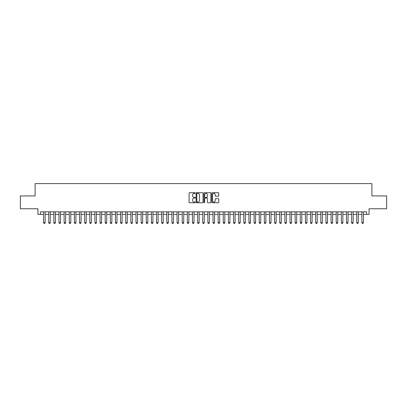 <?xml version="1.0" encoding="UTF-8"?>
<svg xmlns="http://www.w3.org/2000/svg" width="407" height="407" viewBox="0 0 407 407"><rect width="100%" height="100%" fill="white"/><g stroke="black" fill="none" stroke-linecap="round" stroke-linejoin="round"><path stroke-width="0.61" d="M195.284 193.04A0.351 0.351 0 0 0 194.933 192.684L189.581 192.684A0.504 0.504 0 0 0 189.077 193.188L189.077 202.259A0.504 0.504 0 0 0 189.581 202.762L194.933 202.762A0.351 0.351 0 0 0 195.284 202.411A0.351 0.351 0 0 0 194.933 202.06L194.241 202.06A1.613 1.613 0 0 1 192.628 200.448L192.628 199.689A1.613 1.613 0 0 1 194.241 198.077L194.933 198.077A0.351 0.351 0 0 0 195.284 197.726A0.351 0.351 0 0 0 194.933 197.37L194.241 197.37A1.613 1.613 0 0 1 192.628 195.757L192.628 195.004A1.613 1.613 0 0 1 194.241 193.391L194.933 193.391A0.351 0.351 0 0 0 195.284 193.04M218.228 196.24A0.504 0.504 0 0 0 218.732 195.736L218.732 193.188A0.504 0.504 0 0 0 218.228 192.684L212.281 192.684A0.504 0.504 0 0 0 211.777 193.188L211.777 202.259A0.504 0.504 0 0 0 212.281 202.762L218.228 202.762A0.504 0.504 0 0 0 218.732 202.259L218.732 199.186A0.504 0.504 0 0 0 218.228 198.682L215.685 198.682A0.504 0.504 0 0 0 215.181 199.186L215.181 200.712A1.348 1.348 0 0 1 213.833 202.06A1.348 1.348 0 0 1 212.485 200.712L212.485 194.739A1.348 1.348 0 0 1 213.833 193.391A1.348 1.348 0 0 1 215.181 194.739L215.181 195.736A0.504 0.504 0 0 0 215.685 196.24L218.228 196.24M40.502 214.408L40.502 211.844L366.498 211.844L366.498 214.408L369.068 214.408L369.068 208.76L386.65 208.76L386.65 195.93L371.891 195.93L371.891 183.608L35.109 183.608L35.109 195.93L20.35 195.93L20.35 208.76L37.932 208.76L37.932 214.408L43.58 214.408M203.057 193.188A0.504 0.504 0 0 0 202.554 192.684L196.606 192.684A0.504 0.504 0 0 0 196.103 193.188L196.103 202.259A0.504 0.504 0 0 0 196.606 202.762L202.554 202.762A0.504 0.504 0 0 0 203.057 202.259L203.057 193.188M204.446 192.684L210.394 192.684A0.504 0.504 0 0 1 210.897 193.188L210.897 202.259A0.504 0.504 0 0 1 210.394 202.762L207.845 202.762A0.504 0.504 0 0 1 207.341 202.259L207.341 198.58A0.504 0.504 0 0 0 206.837 198.077L205.148 198.077A0.504 0.504 0 0 0 204.645 198.58L204.645 202.411A0.351 0.351 0 0 1 204.294 202.762A0.351 0.351 0 0 1 203.943 202.411L203.943 193.188A0.504 0.504 0 0 1 204.446 192.684M45.121 214.408L48.713 214.408M50.254 214.408L53.846 214.408M55.388 214.408L58.984 214.408M60.521 214.408L64.118 214.408M65.654 214.408L69.251 214.408M70.793 214.408L74.384 214.408M75.926 214.408L79.518 214.408M81.059 214.408L84.651 214.408M86.192 214.408L89.784 214.408M91.326 214.408L94.917 214.408M96.459 214.408L100.051 214.408M101.592 214.408L105.189 214.408M106.726 214.408L110.322 214.408M111.859 214.408L115.456 214.408M116.992 214.408L120.589 214.408M122.131 214.408L125.722 214.408M127.264 214.408L130.856 214.408M132.397 214.408L135.989 214.408M137.53 214.408L141.122 214.408M142.664 214.408L146.255 214.408M147.797 214.408L151.394 214.408M152.93 214.408L156.527 214.408M158.064 214.408L161.66 214.408M163.197 214.408L166.794 214.408M168.335 214.408L171.927 214.408M173.468 214.408L177.06 214.408M178.602 214.408L182.194 214.408M183.735 214.408L187.327 214.408M188.868 214.408L192.46 214.408M194.002 214.408L197.599 214.408M199.135 214.408L202.732 214.408M204.268 214.408L207.865 214.408M209.402 214.408L212.998 214.408M214.54 214.408L218.132 214.408M219.673 214.408L223.265 214.408M224.806 214.408L228.398 214.408M229.94 214.408L233.532 214.408M235.073 214.408L238.665 214.408M240.206 214.408L243.803 214.408M245.34 214.408L248.936 214.408M250.473 214.408L254.07 214.408M255.606 214.408L259.203 214.408M260.745 214.408L264.336 214.408M265.878 214.408L269.47 214.408M271.011 214.408L274.603 214.408M276.144 214.408L279.736 214.408M281.278 214.408L284.869 214.408M286.411 214.408L290.008 214.408M291.544 214.408L295.141 214.408M296.678 214.408L300.274 214.408M301.811 214.408L305.408 214.408M306.949 214.408L310.541 214.408M312.083 214.408L315.674 214.408M317.216 214.408L320.808 214.408M322.349 214.408L325.941 214.408M327.482 214.408L331.074 214.408M332.616 214.408L336.207 214.408M337.749 214.408L341.346 214.408M342.882 214.408L346.479 214.408M348.016 214.408L351.612 214.408M353.154 214.408L356.746 214.408M358.287 214.408L361.879 214.408M363.42 214.408L366.498 214.408M197.161 193.391A0.351 0.351 0 0 0 196.81 193.742L196.81 201.704A0.351 0.351 0 0 0 197.161 202.06L197.894 202.06A1.613 1.613 0 0 0 199.506 200.448L199.506 195.004A1.613 1.613 0 0 0 197.894 193.391L197.161 193.391M207.341 194.765A1.348 1.348 0 0 0 205.993 193.417A1.348 1.348 0 0 0 204.645 194.765L204.645 196.866A0.504 0.504 0 0 0 205.148 197.37L206.837 197.37A0.504 0.504 0 0 0 207.341 196.866L207.341 194.765M45.121 211.844L45.121 222.726L44.734 223.392L43.966 223.392L43.58 222.726L43.58 211.844M43.58 222.726L45.121 222.726M50.254 211.844L50.254 222.726L49.868 223.392L49.099 223.392L48.713 222.726L48.713 211.844M48.713 222.726L50.254 222.726M55.388 211.844L55.388 222.726L55.001 223.392L54.233 223.392L53.846 222.726L53.846 211.844M53.846 222.726L55.388 222.726M60.521 211.844L60.521 222.726L60.139 223.392L59.366 223.392L58.984 222.726L58.984 211.844M58.984 222.726L60.521 222.726M65.654 211.844L65.654 222.726L65.273 223.392L64.499 223.392L64.118 222.726L64.118 211.844M64.118 222.726L65.654 222.726M70.793 211.844L70.793 222.726L70.406 223.392L69.633 223.392L69.251 222.726L69.251 211.844M69.251 222.726L70.793 222.726M75.926 211.844L75.926 222.726L75.539 223.392L74.771 223.392L74.384 222.726L74.384 211.844M74.384 222.726L75.926 222.726M81.059 211.844L81.059 222.726L80.672 223.392L79.904 223.392L79.518 222.726L79.518 211.844M79.518 222.726L81.059 222.726M86.192 211.844L86.192 222.726L85.806 223.392L85.038 223.392L84.651 222.726L84.651 211.844M84.651 222.726L86.192 222.726M91.326 211.844L91.326 222.726L90.939 223.392L90.171 223.392L89.784 222.726L89.784 211.844M89.784 222.726L91.326 222.726M96.459 211.844L96.459 222.726L96.072 223.392L95.304 223.392L94.917 222.726L94.917 211.844M94.917 222.726L96.459 222.726M101.592 211.844L101.592 222.726L101.206 223.392L100.437 223.392L100.051 222.726L100.051 211.844M100.051 222.726L101.592 222.726M106.726 211.844L106.726 222.726L106.344 223.392L105.571 223.392L105.189 222.726L105.189 211.844M105.189 222.726L106.726 222.726M111.859 211.844L111.859 222.726L111.477 223.392L110.704 223.392L110.322 222.726L110.322 211.844M110.322 222.726L111.859 222.726M116.992 211.844L116.992 222.726L116.611 223.392L115.837 223.392L115.456 222.726L115.456 211.844M115.456 222.726L116.992 222.726M122.131 211.844L122.131 222.726L121.744 223.392L120.976 223.392L120.589 222.726L120.589 211.844M120.589 222.726L122.131 222.726M127.264 211.844L127.264 222.726L126.877 223.392L126.109 223.392L125.722 222.726L125.722 211.844M125.722 222.726L127.264 222.726M132.397 211.844L132.397 222.726L132.01 223.392L131.242 223.392L130.856 222.726L130.856 211.844M130.856 222.726L132.397 222.726M137.53 211.844L137.53 222.726L137.144 223.392L136.376 223.392L135.989 222.726L135.989 211.844M135.989 222.726L137.53 222.726M142.664 211.844L142.664 222.726L142.277 223.392L141.509 223.392L141.122 222.726L141.122 211.844M141.122 222.726L142.664 222.726M147.797 211.844L147.797 222.726L147.41 223.392L146.642 223.392L146.255 222.726L146.255 211.844M146.255 222.726L147.797 222.726M152.93 211.844L152.93 222.726L152.549 223.392L151.775 223.392L151.394 222.726L151.394 211.844M151.394 222.726L152.93 222.726M158.064 211.844L158.064 222.726L157.682 223.392L156.909 223.392L156.527 222.726L156.527 211.844M156.527 222.726L158.064 222.726M163.197 211.844L163.197 222.726L162.815 223.392L162.042 223.392L161.66 222.726L161.66 211.844M161.66 222.726L163.197 222.726M168.335 211.844L168.335 222.726L167.949 223.392L167.18 223.392L166.794 222.726L166.794 211.844M166.794 222.726L168.335 222.726M173.468 211.844L173.468 222.726L173.082 223.392L172.314 223.392L171.927 222.726L171.927 211.844M171.927 222.726L173.468 222.726M178.602 211.844L178.602 222.726L178.215 223.392L177.447 223.392L177.06 222.726L177.06 211.844M177.06 222.726L178.602 222.726M183.735 211.844L183.735 222.726L183.348 223.392L182.58 223.392L182.194 222.726L182.194 211.844M182.194 222.726L183.735 222.726M188.868 211.844L188.868 222.726L188.482 223.392L187.713 223.392L187.327 222.726L187.327 211.844M187.327 222.726L188.868 222.726M194.002 211.844L194.002 222.726L193.615 223.392L192.847 223.392L192.46 222.726L192.46 211.844M192.46 222.726L194.002 222.726M199.135 211.844L199.135 222.726L198.753 223.392L197.98 223.392L197.599 222.726L197.599 211.844M197.599 222.726L199.135 222.726M204.268 211.844L204.268 222.726L203.887 223.392L203.113 223.392L202.732 222.726L202.732 211.844M202.732 222.726L204.268 222.726M209.402 211.844L209.402 222.726L209.02 223.392L208.247 223.392L207.865 222.726L207.865 211.844M207.865 222.726L209.402 222.726M214.54 211.844L214.54 222.726L214.153 223.392L213.385 223.392L212.998 222.726L212.998 211.844M212.998 222.726L214.54 222.726M219.673 211.844L219.673 222.726L219.287 223.392L218.518 223.392L218.132 222.726L218.132 211.844M218.132 222.726L219.673 222.726M224.806 211.844L224.806 222.726L224.42 223.392L223.652 223.392L223.265 222.726L223.265 211.844M223.265 222.726L224.806 222.726M229.94 211.844L229.94 222.726L229.553 223.392L228.785 223.392L228.398 222.726L228.398 211.844M228.398 222.726L229.94 222.726M235.073 211.844L235.073 222.726L234.686 223.392L233.918 223.392L233.532 222.726L233.532 211.844M233.532 222.726L235.073 222.726M240.206 211.844L240.206 222.726L239.82 223.392L239.051 223.392L238.665 222.726L238.665 211.844M238.665 222.726L240.206 222.726M245.34 211.844L245.34 222.726L244.958 223.392L244.185 223.392L243.803 222.726L243.803 211.844M243.803 222.726L245.34 222.726M250.473 211.844L250.473 222.726L250.091 223.392L249.318 223.392L248.936 222.726L248.936 211.844M248.936 222.726L250.473 222.726M255.606 211.844L255.606 222.726L255.225 223.392L254.451 223.392L254.07 222.726L254.07 211.844M254.07 222.726L255.606 222.726M260.745 211.844L260.745 222.726L260.358 223.392L259.59 223.392L259.203 222.726L259.203 211.844M259.203 222.726L260.745 222.726M265.878 211.844L265.878 222.726L265.491 223.392L264.723 223.392L264.336 222.726L264.336 211.844M264.336 222.726L265.878 222.726M271.011 211.844L271.011 222.726L270.624 223.392L269.856 223.392L269.47 222.726L269.47 211.844M269.47 222.726L271.011 222.726M276.144 211.844L276.144 222.726L275.758 223.392L274.99 223.392L274.603 222.726L274.603 211.844M274.603 222.726L276.144 222.726M281.278 211.844L281.278 222.726L280.891 223.392L280.123 223.392L279.736 222.726L279.736 211.844M279.736 222.726L281.278 222.726M286.411 211.844L286.411 222.726L286.024 223.392L285.256 223.392L284.869 222.726L284.869 211.844M284.869 222.726L286.411 222.726M291.544 211.844L291.544 222.726L291.163 223.392L290.389 223.392L290.008 222.726L290.008 211.844M290.008 222.726L291.544 222.726M296.678 211.844L296.678 222.726L296.296 223.392L295.523 223.392L295.141 222.726L295.141 211.844M295.141 222.726L296.678 222.726M301.811 211.844L301.811 222.726L301.429 223.392L300.656 223.392L300.274 222.726L300.274 211.844M300.274 222.726L301.811 222.726M306.949 211.844L306.949 222.726L306.563 223.392L305.794 223.392L305.408 222.726L305.408 211.844M305.408 222.726L306.949 222.726M312.083 211.844L312.083 222.726L311.696 223.392L310.928 223.392L310.541 222.726L310.541 211.844M310.541 222.726L312.083 222.726M317.216 211.844L317.216 222.726L316.829 223.392L316.061 223.392L315.674 222.726L315.674 211.844M315.674 222.726L317.216 222.726M322.349 211.844L322.349 222.726L321.962 223.392L321.194 223.392L320.808 222.726L320.808 211.844M320.808 222.726L322.349 222.726M327.482 211.844L327.482 222.726L327.096 223.392L326.328 223.392L325.941 222.726L325.941 211.844M325.941 222.726L327.482 222.726M332.616 211.844L332.616 222.726L332.229 223.392L331.461 223.392L331.074 222.726L331.074 211.844M331.074 222.726L332.616 222.726M337.749 211.844L337.749 222.726L337.367 223.392L336.594 223.392L336.207 222.726L336.207 211.844M336.207 222.726L337.749 222.726M342.882 211.844L342.882 222.726L342.501 223.392L341.727 223.392L341.346 222.726L341.346 211.844M341.346 222.726L342.882 222.726M348.016 211.844L348.016 222.726L347.634 223.392L346.861 223.392L346.479 222.726L346.479 211.844M346.479 222.726L348.016 222.726M353.154 211.844L353.154 222.726L352.767 223.392L351.999 223.392L351.612 222.726L351.612 211.844M351.612 222.726L353.154 222.726M358.287 211.844L358.287 222.726L357.901 223.392L357.132 223.392L356.746 222.726L356.746 211.844M356.746 222.726L358.287 222.726M363.42 211.844L363.42 222.726L363.034 223.392L362.266 223.392L361.879 222.726L361.879 211.844M361.879 222.726L363.42 222.726"/></g></svg>
